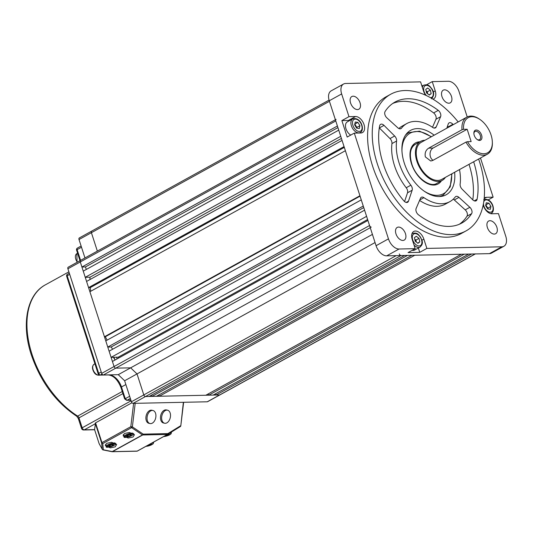 <?xml version="1.0" encoding="UTF-8"?>
<svg xmlns="http://www.w3.org/2000/svg" width="533" height="533" viewBox="0 0 533 533"><rect width="100%" height="100%" fill="white"/><g stroke="black" fill="none" stroke-linecap="round" stroke-linejoin="round"><path stroke-width="0.8" d="M128.093 436.527L126.508 436.514L127.34 435.648L129.759 434.801L131.345 434.821L130.512 435.681L128.093 436.527L127.76 435.501M130.225 434.808L130.512 435.681M110.284 446.354L108.699 446.341L109.538 445.475L111.957 444.629L113.536 444.649L112.703 445.508L110.284 446.354L109.951 445.328M112.423 444.635L112.703 445.508M150.513 443.822L151.485 443.836L150.646 444.695L147.408 445.535M148.101 445.148L148.227 445.541M150.386 443.889L150.646 444.695M168.248 433.995L169.287 434.002L168.455 434.868L165.217 435.708M165.91 435.321L166.036 435.714M168.181 434.035L168.455 434.868M166.869 410.124A6.689 4.304 102.7 0 0 161.772 416.286A6.689 4.304 102.7 0 0 164.597 423.235A6.689 4.304 102.7 0 0 165.283 423.309A6.689 4.304 102.7 0 0 170.373 417.146A6.689 4.304 102.7 0 0 167.549 410.19A6.689 4.304 102.7 0 0 166.869 410.124M167.549 410.19L166.396 409.93A6.689 4.304 102.7 0 0 165.716 409.864A6.689 4.304 102.7 0 0 160.62 416.026A6.689 4.304 102.7 0 0 163.444 422.975L164.597 423.235M152.271 410.437A6.689 4.304 102.7 0 0 147.181 416.599A6.689 4.304 102.7 0 0 150.006 423.548A6.689 4.304 102.7 0 0 150.686 423.622A6.689 4.304 102.7 0 0 155.783 417.459A6.689 4.304 102.7 0 0 152.958 410.503A6.689 4.304 102.7 0 0 152.271 410.437M152.958 410.503L151.805 410.243A6.689 4.304 102.7 0 0 151.119 410.177A6.689 4.304 102.7 0 0 146.029 416.34A6.689 4.304 102.7 0 0 148.854 423.289L150.006 423.548M124.542 433.476L129.439 432.476L134.469 434.695L133.037 437.02L128.147 438.019L123.11 435.801L124.542 433.476M106.74 443.303L111.63 442.303L116.66 444.522L115.235 446.847L110.338 447.847L105.307 445.628L106.74 443.303M94.568 429.538L95.567 422.842L101.956 442.617L130.812 426.693L133.616 403.368M131.977 402.748L95.567 422.842M102.922 449.825A1.113 1.006 -29.2 0 1 102.216 449.139A1.113 0.973 -5.5 0 0 103.349 449.799A1.113 0.48 101.3 0 1 103.062 449.919A1.113 0.48 101.3 0 1 102.922 449.825M135.202 403.334L132.371 426.86A1.113 0.826 123.9 0 1 131.604 427.646L102.749 443.576L103.349 449.799L112.243 451.578A1.113 0.48 101.3 0 1 111.957 451.698A1.113 0.48 101.3 0 1 111.817 451.611M183.632 402.295L180.807 425.774A1.113 1.113 0 0 1 180.287 426.593A1.113 0.72 -121.6 0 0 180.534 425.827L167.895 433.602A1.113 0.839 88.8 0 1 167.395 434.442A1.113 0.68 61.1 0 0 167.602 434.388A1.113 1.113 0 0 0 167.648 434.362L180.287 426.593A1.113 0.72 -121.6 0 1 180.261 426.607L167.668 434.348A1.113 0.72 58.4 0 0 167.895 433.602L143.204 434.135A1.113 0.839 88.8 0 1 142.704 434.975A1.113 0.68 61.1 0 1 142.438 434.915L131.604 427.646A1.113 0.68 -118.9 0 1 130.812 426.693L132.371 426.86L143.204 434.135A1.113 0.826 123.9 0 1 142.438 434.915L112.243 451.578A1.113 0.68 61.1 0 0 112.51 451.638L137.201 451.105L167.395 434.442L142.704 434.975L112.51 451.638A1.113 0.839 88.8 0 1 112.203 451.724A1.113 1.113 0 0 1 111.957 451.698L103.062 449.919A1.113 1.113 0 0 1 102.309 449.372L99.165 443.736A1.113 1.006 150.8 0 1 99.078 443.509L94.548 429.511L99.078 443.509L102.216 449.139L101.623 442.916L101.956 442.617A1.113 0.68 61.1 0 0 102.749 443.576A1.113 0.973 174.5 0 1 101.623 442.916L95.234 423.142M167.648 434.362A1.113 0.72 58.4 0 1 167.622 434.375A1.113 0.68 61.1 0 1 167.602 434.388L137.427 451.038A1.113 0.68 61.1 0 0 137.427 451.038L167.602 434.388M113.809 357.29A5.017 3.051 -118.9 0 1 114.662 359.115A5.017 3.051 -118.9 0 1 114.768 359.469M112.616 349.235L112.616 349.235A91.583 55.752 -118.9 0 1 111.184 346.983L107.773 347.056L105.781 340.88L361.267 199.875L363.259 206.051L107.773 347.056M116.48 357.237A8.914 5.43 -118.9 0 1 117.153 358.862M399.297 253.915A1.786 1.086 61.1 0 0 400.996 255.534L404.587 255.46L149.093 396.465L145.502 396.539A1.786 1.086 -118.9 0 1 143.803 394.92L137.021 373.919L130.652 367.837L137.021 373.919L143.803 394.92A1.786 1.086 61.1 0 0 145.502 396.539L219.643 394.953A1.786 1.086 61.1 0 0 219.969 394.866L207.584 401.702A1.786 1.086 -118.9 0 1 207.25 401.789L133.117 403.374A1.786 1.086 -118.9 0 1 131.418 401.755L124.635 380.755L118.259 374.672L103.375 374.992A1.786 1.086 -118.9 0 1 101.676 373.373L67.898 268.785A1.786 1.086 -118.9 0 1 68.204 267.2L80.59 260.364A1.786 1.086 61.1 0 0 80.283 261.95L114.062 366.537A1.786 1.086 61.1 0 0 115.761 368.156L130.652 367.837L118.259 374.672M84.967 257.945L79.017 239.53A1.786 1.086 -118.9 0 1 79.324 237.945L91.709 231.102A1.786 1.086 61.1 0 0 91.403 232.688L97.352 251.11L91.403 232.688A1.786 1.086 -118.9 0 1 91.709 231.102A1.786 1.086 61.1 0 1 92.042 231.022M375.052 242.548L124.635 380.755M80.916 260.277A1.786 1.086 61.1 0 0 80.59 260.364L335.384 119.745M113.449 357.303A8.914 5.43 61.1 0 0 115.148 359.968M426.12 90.923A3.345 2.039 -118.9 0 1 427.02 92.009A3.345 2.039 -118.9 0 1 427.679 93.588A3.345 2.039 -118.9 0 1 427.733 93.841L427.273 91.823L430.371 90.11L431.184 93.655L429.292 95.067L426.58 92.942L425.767 89.397L427.666 87.985L430.371 90.11M426.114 90.91L427.273 91.823M429.012 94.854L431.184 93.655M83.248 271.137L338.741 130.125L340.734 136.301L85.247 277.313L83.248 271.137M337.929 127.607L85.46 266.94L81.922 267.02L337.409 126.008L335.777 120.944L80.283 261.95A1.786 1.086 -118.9 0 1 80.59 260.364L77.125 249.651A1.786 1.086 -118.9 0 1 77.432 248.065L81.116 246.026M152.012 396.399L407.505 255.394L411.882 255.3L156.389 396.305L152.012 396.399L151.592 395.086M85.46 266.94L86.279 269.465M81.922 267.02L80.283 261.95L67.898 268.785M475.316 253.941L219.969 394.866A1.786 1.086 -118.9 0 1 219.643 394.953L216.052 395.026L215.625 393.714M208.756 395.186L464.243 254.174L468.62 254.081L213.133 395.093L208.756 395.186L208.33 393.867M159.314 396.246L414.801 255.24L461.325 254.241L205.831 395.246L159.314 396.246L158.887 394.933M372.42 234.4L130.652 367.837L115.761 368.156A1.786 1.086 -118.9 0 1 114.062 366.537L112.43 361.467L367.917 220.462L369.556 225.526A1.786 1.086 61.1 0 0 371.254 227.151M118.766 357.969A91.583 55.752 -118.9 0 1 118.179 357.197L111.097 357.35L109.105 351.174L364.592 210.169L366.591 216.345L111.097 357.35M107.14 340.127A91.583 55.752 -118.9 0 1 105.327 336.743L104.448 336.763L89.897 291.724L345.391 150.719L359.935 195.758L104.448 336.763M90.723 291.265A91.583 55.752 -118.9 0 1 90.337 287.567L88.571 287.607L86.573 281.431L342.066 140.419L344.058 146.595L88.571 287.607M89.957 279.559A91.583 55.752 -118.9 0 1 89.977 277.207L85.247 277.313M207.25 401.789L475.13 253.941L471.538 254.021L216.052 395.026M475.13 253.941A1.786 1.086 61.1 0 0 475.463 253.861M336.083 119.359A1.786 1.086 61.1 0 0 335.777 120.944M341.426 138.433L89.977 277.207M344.318 147.394L90.337 287.567M360.068 196.151L105.327 336.743M363.759 207.584L111.184 346.983M367.617 219.536L118.179 357.197M451.464 96.413A7.242 4.411 61.1 0 0 443.223 90.17A7.242 4.411 61.1 0 0 441.984 96.62A7.242 4.411 61.1 0 0 450.225 102.862A7.242 4.411 61.1 0 0 451.464 96.413M360.055 102.789A7.242 4.411 61.1 0 0 351.813 96.546A7.242 4.411 61.1 0 0 350.574 102.989A7.242 4.411 61.1 0 0 358.816 109.232A7.242 4.411 61.1 0 0 360.055 102.789M405.46 233.667A7.242 4.411 61.1 0 0 397.212 227.424A7.242 4.411 61.1 0 0 395.972 233.867A7.242 4.411 61.1 0 0 404.214 240.11A7.242 4.411 61.1 0 0 405.46 233.667M459.366 224.246A69.11 42.067 61.1 0 0 466.981 216.211A4.457 2.712 61.1 0 0 465.216 209.869L469.859 207.304A4.457 2.712 -118.9 0 1 471.625 213.653A69.11 42.067 61.1 0 1 461.758 223.08A69.11 42.067 61.1 0 1 418.465 214.792A4.457 2.712 -118.9 0 1 416.18 211.481A4.457 2.712 -118.9 0 1 416.133 208.456L420.524 198.209A4.457 2.712 -118.9 0 1 421.337 197.27A4.457 2.712 -118.9 0 1 423.935 197.663A44.585 27.143 61.1 0 0 449.905 201.614A44.585 27.143 61.1 0 0 455.242 196.99A4.457 2.712 -118.9 0 1 455.782 196.53A4.457 2.712 -118.9 0 1 458.953 197.383L454.309 199.948A4.457 2.712 61.1 0 0 453.237 199.195M474.27 200.848L477.082 199.289A4.457 2.712 -118.9 0 1 476.096 200.828A4.457 2.712 -118.9 0 1 472.718 199.782L462.084 189.148A4.457 2.712 -118.9 0 1 460.392 186.357A4.457 2.712 -118.9 0 1 460.132 184.138A44.585 27.143 61.1 0 0 459.506 169.581M386.871 117.853A4.457 2.712 -118.9 0 1 384.973 114.862A4.457 2.712 -118.9 0 1 385.099 111.504A69.11 42.067 61.1 0 1 394.973 102.076A69.11 42.067 61.1 0 1 438.266 110.364A4.457 2.712 -118.9 0 1 440.591 116.7L436.207 126.947A4.457 2.712 -118.9 0 1 435.394 127.887A4.457 2.712 -118.9 0 1 432.796 127.494A44.585 27.143 61.1 0 0 406.819 123.543A44.585 27.143 61.1 0 0 401.482 128.167A4.457 2.712 -118.9 0 1 400.949 128.626A4.457 2.712 -118.9 0 1 397.771 127.773L386.871 117.853M384.013 125.375L379.363 127.94L389.996 138.567L394.647 136.008L384.013 125.375A4.457 2.712 -118.9 0 0 380.635 124.329A4.457 2.712 -118.9 0 0 379.643 125.861A69.11 42.067 61.1 0 0 383.12 163.551A69.11 42.067 61.1 0 0 403.867 200.861A4.457 2.712 -118.9 0 0 407.605 202.293A4.457 2.712 -118.9 0 0 408.491 201.161L412.156 190.221L407.512 192.786A4.457 2.712 61.1 0 0 406.219 187.756L410.863 185.191A4.457 2.712 -118.9 0 1 412.156 190.221M394.647 136.008A4.457 2.712 -118.9 0 1 396.599 141.018L391.955 143.584A44.585 27.143 61.1 0 0 394.533 165.77A44.585 27.143 61.1 0 0 406.219 187.756M396.599 141.018A44.585 27.143 61.1 0 0 399.177 163.205A44.585 27.143 61.1 0 0 410.863 185.191M434.162 135.189A36.784 22.393 61.1 0 0 410.59 130.372A36.784 22.393 61.1 0 0 404.287 163.091A36.784 22.393 61.1 0 0 446.141 194.785A36.784 22.393 61.1 0 0 454.629 172.272M458.153 121.944A78.025 47.497 61.1 0 0 390.662 94.268A78.025 47.497 61.1 0 0 377.284 163.671A78.025 47.497 61.1 0 0 466.069 230.889A78.025 47.497 61.1 0 0 479.447 161.479A78.025 47.497 61.1 0 0 478.621 159.027M390.662 94.268L386.019 96.833A78.025 47.497 61.1 0 0 372.64 166.236A78.025 47.497 61.1 0 0 461.418 233.454L466.069 230.889M496.869 227.291A7.242 4.411 61.1 0 0 488.621 221.048A7.242 4.411 61.1 0 0 487.382 227.498A7.242 4.411 61.1 0 0 495.623 233.734A7.242 4.411 61.1 0 0 496.869 227.291M483.184 204.965A8.914 5.43 61.1 0 0 483.391 205.658A8.914 5.43 61.1 0 0 491.886 213.766L498.455 213.626L505.79 236.352A11.146 6.782 61.1 0 1 503.885 246.266L491.493 253.102A11.146 6.782 -118.9 0 1 489.434 253.635L501.82 246.799A11.146 6.782 61.1 0 0 503.885 246.266M488.175 199.895L493.132 197.157L486.569 197.297A8.914 5.43 61.1 0 0 484.917 197.723A8.914 5.43 61.1 0 0 484.184 198.276M493.132 197.157L480.486 158.001M467.228 116.947L458.98 91.416A11.146 6.782 61.1 0 0 448.36 81.276L432.25 81.622L426.607 84.74M432.943 99.131A8.914 5.43 61.1 0 0 433.715 98.818A8.914 5.43 61.1 0 0 435.241 90.89L432.25 81.622M348.982 116.654L341.86 120.591L347.183 137.061L354.305 133.123L360.874 132.983A8.914 5.43 61.1 0 0 362.52 132.557A8.914 5.43 61.1 0 0 363.573 123.363A8.914 5.43 61.1 0 0 355.551 116.514L348.982 116.654L341.646 93.935A11.146 6.782 61.1 0 1 343.558 84.021A11.146 6.782 61.1 0 1 345.617 83.481L420.577 81.875L423.568 91.136A8.914 5.43 61.1 0 0 425.687 95.254M354.305 133.123L388.457 238.864A11.146 6.782 61.1 0 0 399.077 249.004L415.187 248.658L408.065 252.589L419.738 252.342L426.866 248.411L423.868 239.144A8.914 5.43 61.1 0 0 413.728 231.462A8.914 5.43 61.1 0 0 412.196 239.397L415.187 248.658M426.866 248.411L501.82 246.799M341.646 93.935L329.261 100.77L376.071 245.706L388.457 238.864M421.79 85.626L423.069 85.6M349.621 120.578A8.914 5.43 61.1 0 0 348.429 120.445L341.86 120.591M399.077 249.004L386.691 255.84L489.434 253.635M469.859 207.304L458.953 197.383M477.082 199.289A69.11 42.067 61.1 0 0 473.657 161.772M453.19 124.689A69.11 42.067 61.1 0 0 452.863 124.296L448.213 126.861A4.457 2.712 61.1 0 0 447.52 126.154M452.863 124.296A4.457 2.712 -118.9 0 0 449.126 122.863A4.457 2.712 -118.9 0 0 448.24 123.996L446.834 128.193M386.691 255.84A11.146 6.782 -118.9 0 1 376.071 245.706M329.261 100.77A11.146 6.782 -118.9 0 1 331.166 90.857L343.558 84.021M419.578 200.421A44.585 27.143 61.1 0 0 445.262 204.179L449.905 201.614M465.216 209.869L454.309 199.948M472.778 199.842A69.11 42.067 61.1 0 0 469.013 164.331M448.546 127.247A69.11 42.067 61.1 0 0 448.213 126.861M404.567 201.567L407.512 192.786M391.955 143.584A4.457 2.712 61.1 0 0 389.996 138.567M406.819 123.543L402.175 126.108A44.585 27.143 61.1 0 0 398.851 128.52M440.591 116.7L435.947 119.265A4.457 2.712 61.1 0 0 433.622 112.929A69.11 42.067 61.1 0 0 392.714 103.475M435.947 119.265L432.51 127.3M419.738 252.342L418.345 248.012M414.747 239.177A3.345 2.039 -118.9 0 1 415.647 240.263A3.345 2.039 -118.9 0 1 416.306 241.849L416.366 242.109A3.345 2.039 -118.9 0 0 416.306 241.849L415.9 240.077L418.998 238.364L419.811 241.909L417.919 243.328L415.214 241.196L414.401 237.658L416.293 236.239L418.998 238.364M414.021 245.033A7.802 4.75 -118.9 0 0 420.097 247.039L414.681 250.03A7.802 4.75 -118.9 0 1 412.222 250.297M414.747 239.164L415.9 240.077M417.639 243.108L419.811 241.909M481.599 135.149A5.63 3.425 61.1 0 0 476.975 130.112A5.63 3.425 61.1 0 0 473.87 133.343A5.63 3.425 61.1 0 0 474.23 135.309A5.63 3.425 61.1 0 0 477.355 139.659A5.63 3.425 61.1 0 0 481.159 139.746A5.63 3.425 61.1 0 0 481.599 135.149M477.062 139.453A4.684 2.852 61.1 0 0 479.52 139.693A4.684 2.852 61.1 0 0 480.32 135.529A4.684 2.852 61.1 0 0 474.996 131.498A4.684 2.852 61.1 0 0 473.89 133.703M487.375 154.197A21.18 12.892 -118.9 0 1 465.982 142.118L467.528 141.671A20.061 12.212 61.1 0 0 483.584 153.764A20.061 12.212 61.1 0 0 492.339 141.965L492.365 142.771A21.18 12.892 -118.9 0 1 487.375 154.197L441.697 179.408A21.18 12.892 -118.9 0 1 417.599 161.166A21.18 12.892 -118.9 0 1 421.23 142.324L466.908 117.113A21.18 12.892 -118.9 0 1 479.24 118.986L479.9 119.439A20.061 12.212 61.1 0 0 463.537 129.319L461.991 129.766A21.18 12.892 -118.9 0 1 466.908 117.113M465.982 142.118L432.689 160.493L430.737 160.999L425.341 156.895C424.628 152.984 425.754 150.066 428.699 148.141L461.991 129.766M492.339 141.965A20.061 12.212 61.1 0 0 491.046 134.949A20.061 12.212 61.1 0 0 479.9 119.439M424.941 140.279A22.293 13.572 61.1 0 0 420.69 141.352A22.293 13.572 61.1 0 0 416.866 161.179A22.293 13.572 61.1 0 0 442.23 180.387A22.293 13.572 61.1 0 0 445.401 177.362M467.528 141.671L471.152 141.598L467.161 129.246L463.537 129.319M428.699 148.141L433.096 148.041L467.161 129.246M433.096 148.041A6.689 5.057 -91.2 0 0 430.038 154.097A6.689 5.057 -91.2 0 0 433.036 160.3M485.803 204.885L487.855 208.163L487.695 208.909M485.723 205.258A3.345 2.039 -118.9 0 1 486.842 206.531A3.345 2.039 -118.9 0 1 487.602 208.789M485.643 205.631L486.263 202.773L488.921 203.18L490.953 206.458L490.327 209.316L487.675 208.909L485.643 205.631M485.823 204.892L488.921 203.18M487.855 208.163L490.953 206.458M354.705 124.482A3.345 2.039 -118.9 0 1 355.824 125.748A3.345 2.039 -118.9 0 1 356.584 128.007M350.741 135.096A7.802 4.75 -118.9 0 1 345.877 128.446A7.802 4.75 -118.9 0 1 346.983 122.07A7.802 4.75 -118.9 0 1 347.316 121.85L352.739 118.859A7.802 4.75 -118.9 0 0 352.4 119.079A7.802 4.75 -118.9 0 0 352.513 128.273A7.802 4.75 -118.9 0 0 360.281 132.524L360.694 132.251C364.972 129.339 360.728 116.567 352.739 118.859M354.791 124.109L356.844 127.38L356.677 128.127M359.942 125.675L359.315 128.54L356.657 128.127L354.625 124.855L355.251 121.99L357.91 122.403L359.942 125.675L356.844 127.38M354.811 124.109L357.91 122.403M122.923 393.614L78.984 417.865A2.232 0.54 162.1 0 0 78.324 418.518L76.652 416.186C55.738 402.235 40.628 381.808 31.327 354.898C21.207 324.53 26.69 294.716 45.365 284.842A78.025 47.497 61.1 0 0 31.987 354.245A78.025 47.497 61.1 0 0 77.678 416.1L122.244 391.508M76.652 416.186A2.232 1.193 -57.9 0 0 77.678 416.1A2.232 1.359 -118.9 0 1 78.984 417.865L82.195 427.799L131.111 400.803M81.509 247.232L77.125 249.651A1.786 0.433 -17.9 0 0 76.592 250.177L79.99 260.697M130.352 398.457L127.274 400.156L130.871 400.076M95.154 423.842L84.321 429.825L94.581 429.605M125.861 384.553L121.477 386.971L125.135 398.291A0.446 0.34 -91.2 0 0 125.575 398.531L129.652 396.285M102.03 374.093L100.411 374.985L103.002 374.926M69.703 274.388L67.191 275.774L98.712 373.36L101.223 371.974M109.711 374.859A13.378 8.142 -118.9 0 1 121.477 386.971A1.786 0.433 -17.9 0 0 120.944 387.491L124.602 398.817A1.786 0.433 -17.9 0 1 125.135 398.291M125.575 398.531A1.786 1.086 -118.9 0 0 127.274 400.156A2.232 1.686 88.8 0 1 126.661 400.323L130.925 400.23M83.701 429.991A2.232 1.686 88.8 0 0 84.321 429.825A2.232 1.359 -118.9 0 1 82.195 427.799A2.232 0.54 162.1 0 0 81.529 428.452A2.232 2.232 0 0 0 83.701 429.991L94.627 429.758M120.944 387.491C117.693 379.643 113.456 375.459 108.239 374.939A1.786 1.346 -91.2 0 0 108.552 374.879M100.411 374.985A1.786 1.086 -118.9 0 1 98.712 373.36A1.786 0.433 -17.9 0 0 98.185 373.886A1.786 1.786 0 0 0 99.918 375.119A1.786 1.346 -91.2 0 0 100.411 374.985M67.498 274.189A1.786 1.786 0 0 0 66.665 276.301A1.786 0.433 -17.9 0 1 67.191 275.774A1.786 1.086 -118.9 0 1 67.498 274.189L69.317 273.189M132.983 434.248A4.317 1.039 162.1 0 0 128.2 434.808A4.317 1.039 162.1 0 0 124.869 437.087A4.317 1.039 162.1 0 0 129.652 436.52A4.317 1.039 162.1 0 0 132.983 434.248M124.009 436.667A5.017 1.213 -17.9 0 1 123.942 436.56A5.017 1.213 -17.9 0 1 127.121 434.308A5.017 1.213 -17.9 0 1 132.664 433.109M115.175 444.076A4.317 1.039 162.1 0 0 110.391 444.635A4.317 1.039 162.1 0 0 107.06 446.914A4.317 1.039 162.1 0 0 111.843 446.348A4.317 1.039 162.1 0 0 115.175 444.076M106.2 446.494A5.017 1.213 -17.9 0 1 106.14 446.387A5.017 1.213 -17.9 0 1 109.312 444.136A5.017 1.213 -17.9 0 1 114.855 442.936M145.955 446.334A4.317 1.039 162.1 0 0 150.846 445.122A4.317 1.039 162.1 0 0 153.124 443.256A4.317 1.039 162.1 0 0 151.952 443.03M153.364 442.243A5.017 1.213 -17.9 0 1 153.571 442.39A5.017 1.213 -17.9 0 1 153.631 442.497L153.524 442.157M163.764 436.507A4.317 1.039 162.1 0 0 168.655 435.294A4.317 1.039 162.1 0 0 170.926 433.429A4.317 1.039 162.1 0 0 169.514 433.216M170.933 432.343A5.017 1.213 -17.9 0 1 171.373 432.556A5.017 1.213 -17.9 0 1 171.439 432.663L171.266 432.136M94.921 363.786L94.154 364.206A6.129 3.731 61.1 0 0 94.114 371.821A6.129 3.731 61.1 0 0 99.698 375.112M77.591 253.255L76.825 253.675A6.129 3.731 61.1 0 0 76.559 253.841A6.129 3.731 61.1 0 0 77.372 262.143M180.807 425.774L183.365 402.302M136.894 451.191A1.113 1.113 0 0 0 137.407 451.051A1.113 0.68 61.1 0 1 137.201 451.105A1.113 0.839 88.8 0 1 136.894 451.191L112.203 451.724A1.113 0.839 88.8 0 1 112.03 451.704M329.434 101.323L79.017 239.53M101.676 373.373L369.556 225.526M370.255 227.704L103.375 374.992M131.418 401.755L396.166 255.64M400.996 255.534L133.117 403.374M430.504 97.699A6.689 4.071 61.1 0 0 431.757 89.071A6.689 4.071 61.1 0 0 424.954 85.86A6.689 4.071 61.1 0 0 425.194 93.981A6.689 4.071 61.1 0 0 426.433 95.6M422.323 87.292A7.802 4.75 -118.9 0 1 423.935 85.12C429.138 83.941 429.918 86.679 431.93 88.911C434.388 92.495 434.235 95.787 431.47 98.785M441.391 180.854A23.405 14.251 -118.9 0 1 426 182.799A23.405 14.251 -118.9 0 1 411.489 163.764A23.405 14.251 -118.9 0 1 419.851 141.818M451.904 173.778L450.232 186.823L443.276 195.085A35.671 21.713 -118.9 0 1 439.159 196.55M424.048 191.067A34.552 21.034 61.1 0 0 451.604 173.945M431.137 136.861A34.552 21.034 61.1 0 0 401.962 151.046M405.373 135.342A35.671 21.713 -118.9 0 1 408.804 132.63L406.339 133.996M486.569 197.297L484.144 198.636M435.241 90.89L433.276 91.976M355.551 116.514L348.429 120.445M423.868 239.144L421.903 240.23M423.935 197.663L419.777 199.955M471.625 213.653L466.981 216.211M406.166 202.44L408.491 201.161M400.276 128.833L401.482 128.167M433.622 112.929L438.266 110.364M434.168 128.073L436.207 126.947M413.821 242.235A6.689 4.071 61.1 0 0 420.624 245.453A6.689 4.071 61.1 0 0 420.384 237.332A6.689 4.071 61.1 0 0 413.581 234.114A6.689 4.071 61.1 0 0 413.821 242.235M411.909 233.867A7.802 4.75 -118.9 0 1 412.562 233.381L411.962 233.707M483.491 203.386A6.689 4.071 61.1 0 0 486.462 210.335A6.689 4.071 61.1 0 0 491.819 211.714A6.689 4.071 61.1 0 0 491.579 203.593A6.689 4.071 61.1 0 0 484.777 200.375A6.689 4.071 61.1 0 0 483.737 201.907M491.633 213.087A7.802 4.75 -118.9 0 1 491.293 213.307A7.802 4.75 -118.9 0 1 490.54 213.593M353.765 119.592A6.689 4.071 61.1 0 0 354.005 127.713A6.689 4.071 61.1 0 0 360.801 130.931A6.689 4.071 61.1 0 0 360.561 122.81A6.689 4.071 61.1 0 0 353.765 119.592M360.614 132.304A7.802 4.75 -118.9 0 1 360.281 132.524L359.382 133.017M45.365 284.842L68.89 271.857M78.324 418.518L81.529 428.452M124.602 398.817L126.661 400.323M99.918 375.119L108.239 374.939M66.665 276.301L98.185 373.886M77.432 248.065A1.786 1.786 0 0 0 76.592 250.177M123.296 434.555L124.129 436.893C122.737 438.699 135.062 435.668 133.49 433.482M105.487 444.382L106.32 446.721C104.928 448.526 117.26 445.495 115.688 443.309M145.862 446.387L151.212 444.988L153.178 443.776L153.631 442.497M163.671 436.56L169.021 435.161L170.98 433.949L171.439 432.663M100.077 374.939C97.406 375.632 95.314 374.639 93.808 371.954C91.936 368.436 92.056 365.851 94.154 364.206M77.092 262.296L76.825 253.675M421.976 86.206L423.935 85.12M329.061 100.111L91.709 231.102M436.813 183.379C430.118 187.989 415.773 177.569 411.776 163.844C409.117 154.064 410.283 147.561 415.267 144.343M443.276 195.085L440.811 196.45M431.437 136.695L419.511 131.151L408.804 132.63M420.097 247.039C424.155 243.041 421.863 240.616 420.557 237.172C418.545 234.933 417.765 232.201 412.562 233.381M434.488 184.658L442.23 180.387M412.948 145.622L420.69 141.352M490.693 213.633L491.712 213.033C495.99 210.122 491.746 197.343 483.751 199.642"/></g></svg>
